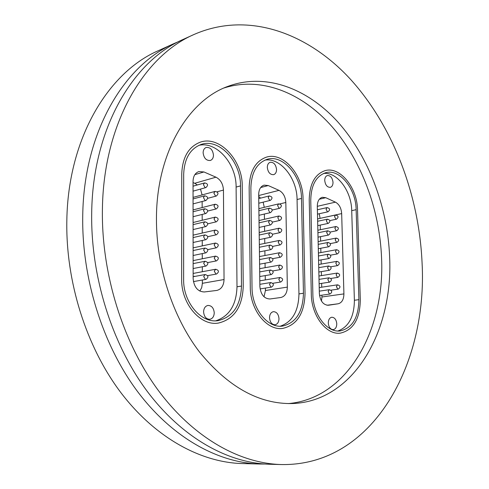 <?xml version="1.0" encoding="UTF-8"?>
<svg xmlns="http://www.w3.org/2000/svg" width="489" height="489" viewBox="0 0 489 489"><rect width="100%" height="100%" fill="white"/><g stroke="black" fill="none" stroke-linecap="round" stroke-linejoin="round"><path stroke-width="0.73" d="M264.818 464.03L259.897 464.012C218.265 462.955 172.25 437.857 137.305 391.224C102.537 344.519 81.59 277.996 82.739 215.386C83.876 131.999 124.12 64.994 174.42 43.38L178.943 41.443M224.121 87.934C261.762 76.119 302.673 93.173 332.202 126.871C361.683 160.936 379.727 209.94 381.579 258.192C384.984 329.843 347.612 398.504 288.265 403.596M389.629 256.841C393.333 330.735 353.987 401.396 292.428 403.547C259.066 404.269 228.015 386.995 199.274 351.713C172.641 316.756 156.217 266.346 156.449 218.607C156.413 153.277 187.965 100.606 227.972 86.351C265.937 72.293 308.039 88.637 338.498 122.696C368.926 157.122 387.661 207.379 389.629 256.841M102.403 209.744C103.271 124.322 143.644 56.094 194.072 34.462C248.247 10.697 308.211 33.142 350.656 79.481C393.113 126.455 418.914 194.659 422.038 262.153C427.912 363.669 372.905 466.115 281.468 464.55C239.732 463.499 193.375 437.832 158.008 390.02C122.818 342.129 101.449 273.864 102.403 209.744M281.468 464.55L269.732 464.257C228.051 463.205 181.877 437.844 146.737 390.674C111.773 343.431 90.636 276.12 91.694 212.819C92.714 128.503 133.02 60.942 183.381 39.316L194.072 34.462M259.897 464.012L242.367 463.572C200.851 462.521 155.141 437.875 120.551 392.202C86.143 346.444 65.544 281.34 66.84 219.952C68.185 138.21 108.289 72.213 158.454 50.63L174.42 43.38M181.657 279.14C181.107 303.669 200.417 326.187 218.283 323.088C234.084 319.323 242.403 307.049 243.247 286.273L242.244 186.248C242.709 160.343 219.408 135.092 200.148 142.226C188.571 146.792 182.44 157.317 181.755 173.803L181.657 279.14L181.755 173.803C182.44 157.317 188.571 146.792 200.148 142.226C219.408 135.092 242.709 160.343 242.244 186.248L243.247 286.273C242.403 307.049 234.084 319.323 218.283 323.088C200.417 326.187 181.107 303.669 181.657 279.14M250.276 287.086C250.087 309.928 267.012 330.931 282.734 328.406C297.031 325.051 304.464 313.394 305.038 293.431L303.046 198.754C303.137 174.854 283.192 151.566 266.297 157.189C255.374 161.187 249.659 171.352 249.152 187.666L250.276 287.086L249.152 187.666C249.659 171.352 255.374 161.187 266.297 157.189C283.192 151.566 303.137 174.854 303.046 198.754L305.038 293.431C304.464 313.394 297.031 325.051 282.734 328.406C267.012 330.931 250.087 309.928 250.276 287.086M311.304 294.158C311.389 315.552 326.414 335.234 340.362 333.131C353.321 330.099 359.971 319.005 360.307 299.836L357.538 209.964C357.349 187.745 339.996 166.126 325.069 170.655C314.837 174.194 309.555 183.986 309.219 200.025L311.304 294.158L309.219 200.025C309.555 183.986 314.837 174.194 325.069 170.655C339.996 166.126 357.349 187.745 357.538 209.964L360.307 299.836C359.971 319.005 353.321 330.099 340.362 333.131C326.414 335.234 311.389 315.552 311.304 294.158M336.774 323.81C336.316 319.61 334.647 317.416 331.78 317.233C329.555 317.758 328.394 319.696 328.296 323.052C328.749 327.245 330.405 329.445 333.254 329.647C335.509 329.128 336.683 327.184 336.774 323.81M333.021 182.373C332.404 177.77 330.533 175.496 327.398 175.533C325.656 176.138 324.763 177.788 324.727 180.484C325.338 185.074 327.202 187.36 330.319 187.336C332.086 186.737 332.985 185.08 333.021 182.373M323.51 173.479C337.104 171.651 351.518 191.089 351.719 210.643L354.384 300.264C354.213 316.719 348.712 326.964 337.899 330.998M319.354 293.498L317.294 206.285C317.385 201.346 319.048 198.345 322.275 197.287L325.76 197.703L335.448 202.153C339.17 204.268 341.249 208.082 341.67 213.589L343.914 293.901C343.798 299.494 341.89 302.789 338.18 303.779L328.37 305.258C323.211 304.971 320.203 301.047 319.354 293.498M358.895 299.671C358.565 317.661 352.331 328.076 340.185 330.931C327.068 332.93 312.948 314.433 312.862 294.335L310.753 200.343C311.059 185.258 316.035 176.052 325.668 172.733C339.672 168.503 355.968 188.803 356.139 209.677L358.895 299.671L354.384 300.264M341.67 213.589L320.069 218.369M320.234 225.093L320.344 229.726M320.509 236.652L320.619 241.126M320.79 248.259L320.894 252.568M321.071 259.91L321.169 264.066M321.352 271.615L321.444 275.607M321.634 283.369L321.725 287.19M321.915 295.173L321.958 296.976L343.914 293.901M320.069 218.283L319.256 213.742M321.475 301.035L321.958 296.976M278.993 318.632C278.516 314.14 276.652 311.817 273.406 311.67C270.961 312.257 269.659 314.299 269.518 317.783C269.989 322.263 271.835 324.592 275.056 324.769C277.544 324.195 278.852 322.147 278.993 318.632M276.554 169.506C275.882 164.536 273.767 162.128 270.203 162.275C268.345 162.953 267.379 164.665 267.312 167.403C267.984 172.36 270.087 174.781 273.632 174.659C275.521 173.986 276.493 172.269 276.554 169.506M264.861 160.147C280.331 157.281 297.11 178.326 297.067 199.506L298.95 293.907C298.565 311.181 292.336 321.945 280.27 326.2M259.879 286.517L258.681 194.481C258.828 189.445 260.631 186.327 264.091 185.129L268.253 185.551L279.023 190.362C283.155 192.635 285.417 196.676 285.827 202.483L287.343 287.122C287.147 292.99 284.989 296.444 280.863 297.495L269.934 298.981C264.109 298.724 260.759 294.574 259.879 286.517M303.455 293.247C302.911 311.976 295.943 322.923 282.55 326.084C267.764 328.486 251.847 308.748 252.018 287.287L250.869 188.02C251.334 172.666 256.719 163.118 267.006 159.365C282.856 154.121 301.579 175.985 301.487 198.436L303.455 293.247L298.95 293.907M264.366 214.041L264.439 219.304M264.537 226.248L264.61 231.321M264.708 238.504L264.775 243.394M264.879 250.814L264.946 255.521M265.056 263.18L265.117 267.691M265.227 275.6L265.289 279.922M265.405 288.082L265.435 290.515L287.343 287.122M264.268 207.336L263.149 202.153M260.637 198.112L258.705 196.474M264.011 296.786L265.435 290.515M214.243 312.832C213.748 307.997 211.645 305.533 207.935 305.436C205.239 306.102 203.791 308.253 203.589 311.878C204.084 316.695 206.162 319.17 209.842 319.299C212.587 318.651 214.054 316.493 214.243 312.832M213.479 155.135C212.733 149.72 210.307 147.165 206.211 147.47C204.243 148.24 203.21 150.007 203.118 152.776C203.858 158.173 206.266 160.74 210.331 160.471C212.342 159.707 213.387 157.929 213.479 155.135M198.882 145.343C216.633 141.04 236.487 163.974 236.108 187.079L237 286.798C236.37 304.922 229.31 316.255 215.826 320.802M193.149 278.687L193.039 181.272C193.241 176.162 195.184 172.923 198.87 171.56L203.937 171.957L215.973 177.189C220.582 179.646 223.076 183.943 223.455 190.074L224.048 279.537C223.779 285.613 221.376 289.243 216.853 290.429L204.31 291.964C197.758 291.652 194.035 287.226 193.149 278.687M194.255 276.206L194.237 276.523M241.48 286.065C240.68 305.552 232.88 317.074 218.082 320.625C201.272 323.584 183.118 302.416 183.626 279.366L183.687 174.2C184.322 158.68 190.099 148.784 201.01 144.506C219.072 137.855 240.943 161.553 240.502 185.887L241.48 286.065L237 286.798M202.14 201.499L202.153 207.574M202.171 214.433L202.189 220.288M202.208 227.422L202.226 233.057M202.244 240.478L202.263 245.894M202.281 253.595L202.293 258.779M202.318 266.774L202.33 271.725M202.354 280.02L202.367 283.308L224.048 279.537M202.091 194.922L200.502 189.078M197.367 184.958L194.72 183.289L215.973 177.189M193.045 182.58L194.72 183.289M199.86 291.12L201.725 287.587L202.367 283.308M351.719 210.643L356.139 209.677M317.3 206.321L335.448 202.153M325.76 197.703L319.335 199.219M338.18 303.779L326.994 305.246M318.296 248.724L328.816 246.749L328.333 246.719L326.927 244.164L328.003 242.477L318.192 244.366M330.54 255.16L337.318 253.944L336.854 253.913L335.472 251.383L336.542 249.696L318.4 253.027M318.027 237.147L328.541 235.05L328.033 235.02L326.634 232.464L327.685 230.802L317.923 232.788M317.752 225.618L328.266 223.4L327.74 223.369L326.34 220.808L327.367 219.17L317.648 221.26M317.483 214.133L327.991 211.804L327.441 211.768L326.053 209.2L327.055 207.587L317.379 209.775M318.571 260.35L329.097 258.492L328.626 258.467L327.227 255.918L328.321 254.207L318.467 255.985M318.846 272.025L329.372 270.289L328.926 270.264L327.52 267.721L328.645 265.985L318.742 267.66M319.121 283.754L329.653 282.135L329.231 282.11L327.819 279.574L328.969 277.813L319.017 279.384M319.525 295.509L329.934 294.036L329.531 294.011L328.119 291.481L329.293 289.69L319.299 291.151M330.338 243.589L337.025 242.312L336.542 242.281L335.161 239.751L336.212 238.082L318.131 241.609M330.118 232.067L336.738 230.729L336.23 230.698L334.855 228.161L335.876 226.523L317.862 230.233M329.879 220.6L336.444 219.2L335.919 219.164L334.543 216.621L335.546 215.007L317.593 218.907M330.723 266.78L337.612 265.619L337.172 265.594L335.784 263.07L336.878 261.358L318.669 264.494M330.882 278.449L337.905 277.349L337.483 277.318L336.096 274.806L337.214 273.064L318.938 276.01M331.004 290.166L338.205 289.121L337.801 289.097L336.408 286.585L337.551 284.824L319.213 287.569M297.067 199.506L301.487 198.436M258.693 195.545L279.023 190.362M268.253 185.551L260.661 187.544M285.827 202.483L279.904 203.907M259.268 239.641L270.851 237.22L270.258 237.189L268.724 234.488L269.897 232.727L259.207 235.013M272.66 246.401L280.258 244.891L279.696 244.861L278.186 242.183L279.36 240.423L259.335 244.506M259.109 227.446L270.686 224.879L270.075 224.854L268.54 222.14L269.69 220.411L259.054 222.819M258.956 215.313L270.527 212.599L269.891 212.568L268.363 209.854L269.482 208.149L258.895 210.68M258.797 203.228L270.368 200.368L269.708 200.337L268.18 197.617L269.268 195.936L258.736 198.595M259.427 251.884L271.01 249.61L270.441 249.586L268.907 246.884L270.111 245.099L259.372 247.257M259.592 264.182L271.169 262.061L270.631 262.037L269.091 259.341L270.325 257.526L259.531 259.555M259.751 276.536L271.328 274.561L270.82 274.543L269.274 271.853L270.539 270.007L259.69 271.908M260.093 288.92L271.487 287.122L271.004 287.104L269.457 284.421L270.753 282.544L259.848 284.317M272.55 234.219L280.081 232.63L279.494 232.599L277.984 229.916L279.127 228.18L259.176 232.501M272.416 222.098L279.904 220.417L279.292 220.392L277.783 217.703L278.901 215.991L259.023 220.545M272.269 210.032L279.72 208.265L279.091 208.235L277.581 205.539L278.675 203.858L258.864 208.638M272.752 258.638L280.441 257.208L279.904 257.177L278.388 254.506L279.592 252.715L259.488 256.56M272.813 270.93L280.619 269.573L280.111 269.549L278.589 266.884L279.824 265.069L259.647 268.669M272.85 283.284L280.802 282L280.319 281.976L278.791 279.317L280.056 277.471L259.806 280.833M236.108 187.079L240.502 185.887M203.937 171.957L194.854 174.652M223.455 190.074L217.116 191.792M193.094 229.573L205.942 226.541L205.215 226.523L203.522 223.644L204.805 221.81L193.088 224.634M207.794 236.688L216.425 234.757L215.735 234.732L214.066 231.884L215.349 230.05L193.1 235.154M193.082 216.706L205.93 213.491L205.172 213.467L203.479 210.582L204.726 208.785L193.076 211.761M193.063 203.901L205.918 200.502L205.123 200.478L203.442 197.587L204.653 195.814L193.063 198.944M193.051 191.156L205.906 187.568L205.08 187.55L203.406 184.653L204.579 182.91L193.045 186.187M193.112 242.501L205.948 239.659L205.258 239.634L203.558 236.762L204.879 234.897L193.106 237.568M193.124 255.49L205.961 252.837L205.301 252.813L203.601 249.946L204.958 248.051L193.118 250.564M193.137 268.54L205.973 266.071L205.343 266.053L203.638 263.192L205.038 261.26L193.137 263.614M193.424 281.603L205.979 279.372L205.386 279.353L203.681 276.499L205.117 274.537L193.149 276.725M207.788 223.84L216.389 221.792L215.667 221.768L214.005 218.913L215.252 217.104L193.088 222.507M207.764 211.046L216.352 208.882L215.6 208.858L213.938 205.997L215.154 204.225L193.076 209.915M207.709 198.326L216.315 196.034L215.533 196.01L213.876 193.143L215.056 191.401L193.057 197.379M207.77 249.61L216.456 247.789L215.802 247.764L214.133 244.922L215.453 243.051L193.118 247.862M207.715 262.593L216.493 260.875L215.869 260.851L214.194 258.021L215.551 256.114L193.131 260.619M207.636 275.637L216.529 274.023L215.936 274.005L214.261 271.175L215.655 269.243L193.143 273.443M328.816 246.749C331.304 244.8 331.029 243.375 328.003 242.477M337.318 253.944C339.8 252.031 339.543 250.612 336.542 249.696M328.541 235.05C330.998 233.082 330.711 231.664 327.685 230.802M328.266 223.4C330.698 221.407 330.399 219.995 327.367 219.17M327.991 211.804C330.399 209.787 330.087 208.381 327.055 207.587M329.097 258.492C331.603 256.572 331.346 255.142 328.321 254.207M329.372 270.289C331.909 268.394 331.664 266.957 328.645 265.985M329.653 282.135C332.208 280.264 331.982 278.822 328.969 277.813M329.934 294.036C332.514 292.184 332.3 290.735 329.293 289.69M337.025 242.312C339.482 240.374 339.213 238.968 336.212 238.082M336.738 230.729C339.17 228.773 338.883 227.367 335.876 226.523M336.444 219.2C338.853 217.22 338.553 215.82 335.546 215.007M337.612 265.619C340.118 263.73 339.873 262.306 336.878 261.358M337.905 277.349C340.436 275.478 340.203 274.054 337.214 273.064M338.205 289.121C340.754 287.281 340.54 285.845 337.551 284.824M270.851 237.22C273.424 235.111 273.106 233.614 269.897 232.727M280.258 244.891C282.838 242.819 282.532 241.334 279.36 240.423M270.686 224.879C273.235 222.746 272.899 221.254 269.69 220.411M270.527 212.599C273.045 210.435 272.691 208.956 269.482 208.149M270.368 200.368C272.856 198.179 272.489 196.706 269.268 195.936M271.01 249.61C273.614 247.532 273.314 246.028 270.111 245.099M271.169 262.061C273.803 260.007 273.522 258.498 270.325 257.526M271.328 274.561C273.999 272.538 273.736 271.022 270.539 270.007M271.487 287.122C274.188 285.13 273.944 283.602 270.753 282.544M280.081 232.63C282.624 230.533 282.306 229.048 279.127 228.18M279.904 220.417C282.416 218.302 282.086 216.823 278.901 215.991M279.72 208.265C282.208 206.12 281.86 204.653 278.675 203.858M280.441 257.208C283.045 255.166 282.764 253.669 279.592 252.715M280.619 269.573C283.253 267.562 282.99 266.059 279.824 265.069M280.802 282C283.467 280.014 283.217 278.504 280.056 277.471M205.942 226.541C208.614 224.237 208.235 222.66 204.805 221.81M216.425 234.757C219.096 232.501 218.742 230.93 215.349 230.05M205.93 213.491C208.558 211.156 208.161 209.585 204.726 208.785M205.918 200.502C208.51 198.137 208.088 196.572 204.653 195.814M205.906 187.568C208.461 185.172 208.021 183.619 204.579 182.91M205.948 239.659C208.662 237.385 208.308 235.796 204.879 234.897M205.961 252.837C208.711 250.594 208.375 248.999 204.958 248.051M205.973 266.071C208.76 263.864 208.448 262.263 205.038 261.26M205.979 279.372C208.809 277.202 208.522 275.588 205.117 274.537M216.389 221.792C219.023 219.5 218.644 217.941 215.252 217.104M216.352 208.882C218.95 206.566 218.552 205.013 215.154 204.225M216.315 196.034C218.876 193.687 218.455 192.14 215.056 191.401M216.456 247.789C219.17 245.557 218.834 243.98 215.453 243.051M216.493 260.875C219.243 258.681 218.931 257.098 215.551 256.114M216.529 274.023C219.316 271.866 219.029 270.27 215.655 269.243"/></g></svg>
